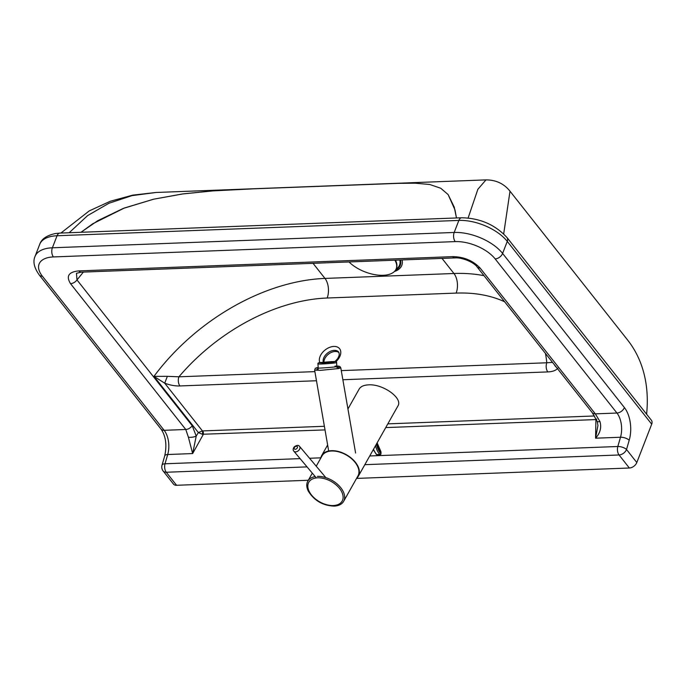 <?xml version="1.0" encoding="UTF-8"?>
<svg xmlns="http://www.w3.org/2000/svg" width="686" height="686" viewBox="0 0 686 686"><rect width="100%" height="100%" fill="white"/><g stroke="black" fill="none" stroke-linecap="round" stroke-linejoin="round"><path stroke-width="1.03" d="M339.021 352.621A9.347 6.131 -38.3 0 0 331.227 352.467A9.347 6.131 -38.3 0 0 324.512 359.284A9.347 6.131 -38.3 0 0 323.981 362.122M651.7 424.162L636.814 462.536L626.515 449.502L629.208 440.24A25.236 14.183 87.8 0 0 624.397 407.561L502.606 253.434A37.387 18.865 -158.8 0 0 454.192 232.46L458.857 220.42A37.387 18.865 21.2 0 1 507.271 241.395L651.7 424.162A6.543 4.288 -38.3 0 0 651.426 420.304L506.997 237.545C495.232 224.751 480.123 218.157 461.669 217.762L59.871 233.094A6.543 3.679 87.8 0 0 57.058 235.752L458.857 220.42A6.543 3.679 -92.2 0 1 461.669 217.762M503.687 233.9L510.007 191.205C504.064 183.702 496.055 179.929 485.988 179.886L477.876 189.276L468.126 217.976M69.192 232.734L87.594 215.601L108.971 203.245L132.038 195.621L156.065 192.474L485.988 179.886M254.146 188.796L212.326 190.931L183.222 193.864L153.613 199.197L123.317 208.407L97.669 220.738L80.974 232.288L92.799 223.739L124.389 207.995L153.681 199.18L182.167 194.009L213.226 190.871L251.625 188.89L398.249 183.359L415.03 183.196L429.633 184.457L440.729 188.238L448.112 194.558L454.235 207.121L456.473 217.959L454.99 209.933L448.112 194.558M510.007 191.205L627.57 339.973A199.163 130.563 141.7 0 1 646.606 414.215M356.557 478.416L629.362 468.006A6.543 4.288 -38.3 0 0 636.814 462.536M300.082 458.625L165.026 463.779L167.71 454.518A6.543 2.753 16.2 0 0 164.717 455.898L162.025 465.159A6.543 6.543 0 0 0 163.182 471.042L173.472 484.076A6.543 4.288 -38.3 0 0 176.568 485.285L308.306 480.26M342.863 379.735L547.814 371.915A6.543 3.679 -92.2 0 1 546.793 362.774L341.276 370.62M314.891 371.623L178.909 376.811A6.543 3.679 87.8 0 0 179.929 385.952L316.478 380.747M556.286 367.139A6.543 5.582 -141.7 0 1 554.408 364.772M552.513 362.371L546.793 362.774A159.324 104.444 141.7 0 0 545.43 353.41M327.153 298.016L456.139 293.094A14.02 7.88 87.8 0 0 453.952 273.5L324.967 278.422A14.02 7.88 -92.2 0 1 327.153 298.016A159.324 104.444 141.7 0 0 178.909 376.811L167.358 376.331L164.709 383.182C170.085 385.206 175.162 386.124 179.929 385.952M167.358 376.331L153.964 376.365L164.709 383.182L202.421 430.911L198.365 432.557L196.23 436.082L192.226 425.766L76.995 279.948L83.366 272.093M480.106 268.037C472.868 260.569 463.736 256.77 452.683 256.641A6.543 3.679 87.8 0 0 454.972 257.91A6.543 3.679 87.8 0 0 454.998 257.91C462.235 257.293 474.172 262.489 477.01 266.828L477.01 266.828A6.543 4.288 141.7 0 1 477.01 266.82L592.241 412.646A6.543 4.288 -38.3 0 0 595.337 413.855L480.106 268.037A6.543 4.288 141.7 0 1 477.01 266.828M592.241 412.646L597.223 421.461A6.543 1.398 -22.7 0 0 599.941 421.504L595.337 413.855L616.946 413.032A6.543 4.288 -38.3 0 0 624.397 407.561M452.683 256.641L78.856 270.901A6.543 3.679 87.8 0 0 81.145 272.171L454.972 257.91M597.223 421.461L597.943 425.474L595.568 438.191C600.25 432.995 601.708 427.429 599.941 421.504M78.856 270.901C68.643 271.862 65.865 276.115 70.529 283.661A6.543 4.288 -38.3 0 0 76.995 279.948L76.455 273.294L81.145 272.171M70.529 283.661L185.76 429.487L188.41 437.214A6.543 2.598 -6.7 0 0 196.23 436.082L192.646 453.566L203.219 434.555A2.804 1.578 87.8 0 0 202.687 430.928L202.421 430.911A2.804 0.978 98.6 0 1 202.31 434.264L325.018 429.908M188.41 437.214L192.646 453.566L167.71 454.518A18.694 10.504 87.8 0 0 164.151 430.311L42.352 276.184A30.844 15.564 21.2 0 1 53.405 256.933L455.212 241.601A30.844 15.564 21.2 0 1 495.155 258.905L616.946 413.032A18.694 10.504 -92.2 0 1 620.513 437.239L617.82 446.5L369.737 455.967M313.039 263.321L324.967 278.422A173.344 113.636 -38.3 0 0 153.964 376.365L198.365 432.557L202.31 434.264M596.057 418.88A2.804 1.578 -92.2 0 1 595.92 419.575L596.794 419.206M396.045 269.212A29.815 15.041 -158.8 0 0 399.981 263.518A29.815 15.041 -158.8 0 0 399.835 260.011M395.436 270.284A30.561 15.418 -158.8 0 0 400.693 263.75A30.561 15.418 -158.8 0 0 400.504 259.985M349.028 261.949A28.04 14.149 -158.8 0 0 367.765 272.874A28.04 14.149 -158.8 0 0 396.208 268.818A28.04 14.149 -158.8 0 0 396.602 267.351A28.04 14.149 -158.8 0 0 394.904 260.2M396.208 268.818L396.448 268.2A28.04 14.149 -158.8 0 0 396.842 266.734A28.04 14.149 -158.8 0 0 395.47 260.183M320.774 458.128A21.034 12.845 29.4 0 1 321.691 455.555A21.034 12.845 29.4 0 1 331.449 450.668A21.034 12.845 29.4 0 1 352.827 459.474A21.034 12.845 29.4 0 1 358.332 476.204A21.034 12.845 29.4 0 1 356.609 478.322M358.332 476.204L397.889 406.018C403.188 398.309 383.054 383.791 368.545 384.855C363.846 385.086 360.725 386.475 359.198 388.996L347.948 408.967M315.2 476.581A20.563 12.562 -150.6 0 0 307.808 481.143A20.563 12.562 -150.6 0 0 308.391 491.279C314.308 500.651 322.866 505.599 334.065 506.114A20.563 12.562 -150.6 0 0 334.657 506.079A20.563 12.562 -150.6 0 0 343.635 501.337A20.563 12.562 -150.6 0 0 338.249 484.968A20.563 12.562 -150.6 0 0 317.352 476.367M343.635 501.337L357.929 475.981A20.563 12.562 -150.6 0 0 352.535 459.611A20.563 12.562 -150.6 0 0 331.647 451.011A20.563 12.562 -150.6 0 0 322.094 455.787L316.229 466.197M318.201 367.456L315.346 368.262L314.625 370.106L320.345 370.371L338.524 368.545L340.788 367.807L336.946 367.499M318.321 369.119L316.889 369.368M380.97 453.189L380.867 451.525L381.073 452.777A16.275 9.141 87.8 0 1 376.88 443.31M321.151 362.5L334.657 361.745L324.907 362.808L319.736 362.825L321.151 362.5M323.286 362.191A9.347 6.131 141.7 0 1 323.638 358.178A9.347 6.131 141.7 0 1 334.288 350.357A9.347 6.131 141.7 0 1 338.704 352.081L339.296 354.113L338.953 356.051L337.692 358.581L335.017 361.556M335.917 361.685A12.151 7.966 -38.3 0 0 340.728 351.455A12.151 7.966 -38.3 0 0 333.85 346.439A12.151 7.966 -38.3 0 0 320.01 356.6A12.151 7.966 -38.3 0 0 319.83 362.611M495.155 258.905A6.543 4.288 -38.3 0 0 502.606 253.434L507.271 241.395A6.543 4.288 -38.3 0 0 506.997 237.545M59.871 233.094L55.472 233.514C46.691 235.409 41.434 239.028 39.702 244.388A37.387 18.865 21.2 0 1 57.058 235.752L52.385 247.792A37.387 18.865 -158.8 0 0 35.037 256.418C32.731 261.563 34.137 267.746 39.265 274.975A6.543 4.288 141.7 0 0 42.352 276.184M455.212 241.601A6.543 3.679 -92.2 0 1 454.192 232.46L52.385 247.792A6.543 3.679 -92.2 0 0 53.405 256.933M456.139 293.094A159.324 104.444 141.7 0 1 504.63 301.771M547.814 371.915C552.564 371.726 555.926 370.483 557.889 368.176M484.016 275.686A173.344 113.636 -38.3 0 0 453.952 273.5L442.024 258.408M394.381 271.527A32.01 16.147 -158.8 0 0 402.09 259.925M164.717 455.898C167.041 445.094 165.815 436.167 161.056 429.102A6.543 4.288 -38.3 0 0 164.151 430.311L185.76 429.487A6.543 4.288 -38.3 0 0 192.226 425.766M594.496 415.973L387.83 423.862M324.384 426.28L202.687 430.928M385.729 427.592L595.92 419.575L595.568 438.191L620.513 437.239A6.543 2.753 16.2 0 1 629.208 440.24M320.834 457.836L309.558 458.265M162.025 465.159A6.543 2.753 16.2 0 1 165.026 463.779A6.543 3.679 -92.2 0 0 166.269 472.251L307.036 466.883M163.182 471.042A6.543 4.288 -38.3 0 0 166.269 472.251L176.568 485.285M364.832 464.679L619.064 454.972A6.543 3.679 87.8 0 1 617.82 446.5A6.543 2.753 16.2 0 1 626.515 449.502A6.543 4.288 -38.3 0 1 619.064 454.972L629.362 468.006M400.667 259.985A30.03 15.152 21.2 0 1 400.735 261.246M333.267 505.539A19.165 11.705 29.4 0 1 309.635 492.282A19.165 11.705 29.4 0 1 317.678 477.816A19.165 11.705 29.4 0 1 341.311 491.073A19.165 11.705 29.4 0 1 333.267 505.539M293.857 451.225A3.739 2.512 -40.1 0 0 298.89 450.196A3.739 2.512 -40.1 0 0 299.576 446.415C298.521 444.905 296.746 445.068 294.234 446.886C292.948 448.61 292.828 450.059 293.857 451.225L316.332 477.919M294.731 447.075A1.869 1.252 139.9 0 1 297.047 446.38A1.869 1.252 139.9 0 1 296.909 448.447A1.869 1.252 139.9 0 1 294.594 449.141A1.869 1.252 139.9 0 1 294.731 447.075M334.974 366.127C352.081 365.81 310.304 369.377 317.129 367.645M376.477 444.013A17.287 9.715 -92.2 0 0 380.867 453.626A0.935 0.643 137.3 0 1 379.838 454.441A0.935 0.523 87.8 0 0 380.13 454.586A0.935 0.935 0 0 0 381.004 453.875M377.317 454.544A0.935 0.523 -92.2 0 1 376.743 454.561A0.935 0.643 137.3 0 1 376.314 454.406A0.935 0.935 0 0 0 377.034 454.707L380.13 454.586M375.516 445.711A18.222 10.239 87.8 0 0 379.838 454.441L376.743 454.561A18.222 10.239 -92.2 0 1 373.527 449.244M336.586 362.542C336.775 361.719 335.891 361.393 333.936 361.539L320.336 362.534C318.476 362.654 317.669 363.108 317.935 363.889A9.347 0.472 -4.1 0 0 324.401 363.872A9.347 0.472 -4.1 0 0 334.811 362.945A9.347 0.472 -4.1 0 0 336.586 362.542L336.886 366.736M333.988 362.045L322.274 362.988L320.396 362.525L332.118 361.591L333.988 362.045M39.702 244.388L35.037 256.418M60.9 233.051L89.257 210.894L110.369 201.221L132.767 195.124L156.065 192.474M161.056 429.102L39.265 274.975M312.31 473.151L307.808 481.143M334.065 506.114L334.657 506.079M327.642 444.991L321.691 455.555M325.884 477.662L299.576 446.415M355.597 453.017L340.788 367.807L339.913 366.513L336.843 366.084M328.68 450.994L314.625 370.106M380.867 451.525L377.137 442.847M376.314 454.406L373.313 449.63M317.935 363.889L318.244 368.099"/></g></svg>
